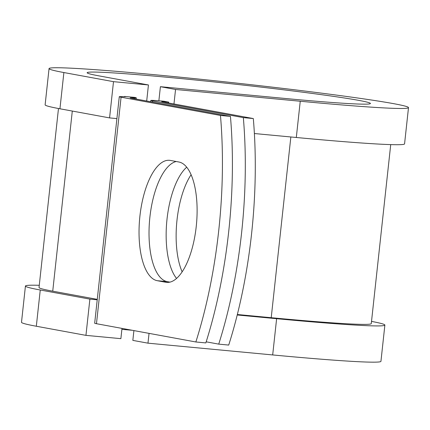 <?xml version="1.0" encoding="UTF-8"?>
<svg xmlns="http://www.w3.org/2000/svg" width="430" height="430" viewBox="0 0 430 430"><rect width="100%" height="100%" fill="white"/><g stroke="black" fill="none" stroke-linecap="round" stroke-linejoin="round"><path stroke-width="0.64" d="M196.236 226.524A60.522 24.252 -84.6 0 0 178.842 161.986L170.371 160.428A60.522 24.252 -84.6 0 0 169.527 160.309A60.522 24.252 -84.6 0 0 139.798 217.231A60.522 24.252 -84.6 0 0 157.305 280.709L165.776 282.268A60.522 24.252 -84.6 0 0 166.625 282.381A60.522 24.252 -84.6 0 0 196.236 226.524M182.137 271.857A60.522 24.252 95.4 0 1 177.004 220.052A60.522 24.252 95.4 0 1 191.103 174.714M176.563 278.436A60.522 24.252 95.4 0 1 167.023 219.106A60.522 24.252 95.4 0 1 186.695 167.195M206.18 341.823L218.73 344.129L228.712 345.075A256.463 102.754 95.4 0 0 253.318 118.556L162.583 101.883A10.943 0.355 -173.8 0 1 161.691 101.641A10.943 0.355 -173.8 0 1 168.243 102.028L163.916 101.233A21.887 0.704 -173.8 0 0 150.812 100.459L150.672 101.738M218.73 344.129A256.463 102.754 -84.6 0 0 243.337 117.616L152.602 100.942A21.887 0.704 -173.8 0 1 150.812 100.459M243.337 117.616L253.318 118.556M130.924 97.846L134.757 97.949A21.887 0.704 -173.8 0 0 136.283 97.852A21.887 0.704 -173.8 0 0 134.488 97.373L124.506 96.433A10.943 0.355 -173.8 0 1 125.404 96.675A10.943 0.355 -173.8 0 1 124.641 96.718L120.808 96.621A21.887 0.704 6.2 0 0 119.282 96.712L94.675 323.226A21.887 0.704 6.2 0 0 96.47 323.709L195.854 341.974L205.836 342.914A256.463 102.754 95.4 0 0 230.442 116.401L131.059 98.131A10.943 0.355 6.2 0 1 130.161 97.895A10.943 0.355 6.2 0 1 130.924 97.846L130.897 98.105M119.282 96.712A21.887 0.704 6.2 0 0 121.077 97.191L220.461 115.455A256.463 102.754 95.4 0 1 195.854 341.974M176.192 161.497A60.522 24.252 -84.6 0 0 149.425 222.256A60.522 24.252 -84.6 0 0 167.286 281.65L169.936 282.139M220.461 115.455L230.442 116.401M168.56 102.98L168.657 102.071M390.725 144.609L371.278 323.607A167.098 5.386 -173.8 0 1 271.217 317.706L237.344 314.507M72.299 111.058L52.734 291.175A167.098 5.386 -173.8 0 1 39.033 287.514L58.48 108.516M52.734 291.175L97.271 299.361M124.506 96.433L124.474 96.712M158.869 100.787L160.401 86.688L285.106 98.459A142.48 4.59 -173.8 0 0 370.423 103.496A142.48 4.59 -173.8 0 0 229.276 83.544A142.48 4.59 -173.8 0 0 87.134 72.718A142.48 4.59 -173.8 0 0 98.814 75.841L148.441 84.963L113.504 81.662L63.882 72.546A180.777 5.826 -173.8 0 1 49.058 68.585A180.777 5.826 -173.8 0 1 229.41 82.313A180.777 5.826 -173.8 0 1 408.5 107.634A180.777 5.826 -173.8 0 1 300.248 101.243L175.542 89.472L173.967 103.974M408.5 107.634L404.565 143.873A180.777 5.826 -173.8 0 1 296.308 137.487L254.383 133.526M149.043 333.368L147.979 343.167L132.838 340.388L133.907 330.584M371.52 321.398A180.777 5.826 -173.8 0 1 384.877 325.085A180.777 5.826 -173.8 0 1 276.624 318.694L237.226 314.98M384.877 325.085L380.942 361.329A180.777 5.826 -173.8 0 1 272.684 354.938L147.979 343.167M63.882 72.546L59.942 108.785A180.777 5.826 -173.8 0 1 45.123 104.829L49.058 68.585M121.889 329.369A142.48 4.59 -173.8 0 1 132.284 330.288M97.223 299.812L89.881 299.119L40.259 289.997A180.777 5.826 -173.8 0 1 25.434 286.041A180.777 5.826 -173.8 0 1 39.275 285.305M40.259 289.997L36.319 326.241A180.777 5.826 -173.8 0 1 21.5 322.28L25.434 286.041M59.942 108.785L109.569 117.906L116.906 118.599M113.504 81.662L109.569 117.906M160.401 86.688L175.542 89.472M36.319 326.241L85.946 335.362L120.878 338.657L121.996 328.396M146.695 101.007L148.441 84.963M89.881 299.119L85.946 335.362M121.077 97.191L96.47 323.709M152.602 100.942L152.483 102.071M134.757 97.949L134.665 98.798M168.243 102.028L168.146 102.904M290.852 136.971L271.217 317.706M167.286 281.65L157.305 280.709M167.474 282.424L165.776 282.268M300.248 101.243L296.308 137.487M276.624 318.694L272.684 354.938M136.283 97.852L136.149 99.067"/></g></svg>
